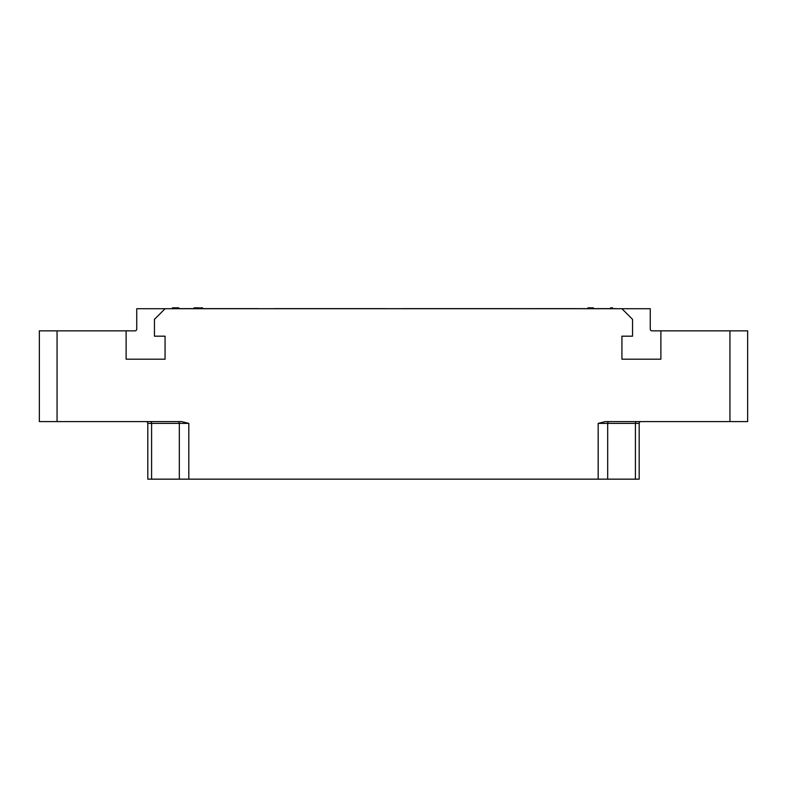 <?xml version="1.0" encoding="UTF-8"?>
<svg xmlns="http://www.w3.org/2000/svg" width="787" height="787" viewBox="0 0 787 787"><rect width="100%" height="100%" fill="white"/><g stroke="black" fill="none" stroke-linecap="round" stroke-linejoin="round"><path stroke-width="1.18" d="M639.192 479.155L639.192 423.386L639.192 479.155L598.179 479.155L598.179 423.386L605.262 421.606L729.942 421.606L729.942 330.855L747.65 330.855L747.65 421.606L729.942 421.606M598.179 479.155L147.808 479.155L147.808 423.386A1.771 1.771 -90 0 0 146.038 421.606A1.771 1.771 -90 0 1 147.808 423.386L151.586 423.386A1.771 1.269 90 0 0 150.317 421.606M57.057 421.606L39.35 421.606L39.35 330.855L57.057 330.855L57.057 421.606L181.738 421.606L188.821 423.386L188.821 479.155M57.057 330.855L126.117 330.855L126.117 359.187L165.073 359.187L165.073 336.177L154.449 336.177L154.449 319.345L165.073 308.72L621.927 308.72L632.551 319.345L632.551 336.177L621.927 336.177L621.927 359.187L660.883 359.187L660.883 330.855L729.942 330.855M598.179 423.386L639.192 423.386A1.771 1.771 0 0 1 640.962 421.606M621.927 308.72L650.259 308.72L650.259 329.084A1.771 1.771 0 0 0 652.029 330.855L660.883 330.855M126.117 330.855L134.97 330.855A1.771 1.771 0 0 0 136.741 329.084L136.741 308.72L165.073 308.72M258.038 308.642L202.525 308.642L258.038 308.642M616.388 308.642L170.74 308.72M576.773 308.642L528.962 308.642L576.773 308.642M593.329 308.642L608.646 308.642L593.329 308.642L593.329 307.845L593.329 308.642M513.026 308.642L449.279 308.642L513.026 308.642M385.532 308.642L321.785 308.642L385.532 308.642M178.797 308.642L193.848 308.642L178.797 308.642L178.797 307.845L172.422 307.845L172.422 308.642M199.426 308.642L200.665 308.642L199.426 308.642L199.426 307.845L199.426 308.642M401.468 308.642L449.279 308.642L401.468 308.642M273.974 308.642L321.785 308.642L273.974 308.642M201.59 307.845L200.665 307.845L200.665 308.642L202.525 308.642L202.525 307.845L201.59 307.845L201.59 308.642M587.909 308.642L587.909 307.845L587.751 308.642L593.172 308.642M194.005 308.642L194.005 307.845L193.848 308.642L199.268 308.642M598.71 308.72L600.697 308.72M186.303 308.72L188.3 308.72M610.505 308.642L610.505 307.845L612.63 307.845L612.63 308.642M611.568 308.642L611.568 307.845M592.867 308.642L593.172 307.845M592.395 308.642L592.867 307.845M591.627 308.642L591.627 307.845L592.404 307.845M590.85 308.642L590.85 307.845L591.627 307.845M590.23 308.642L590.85 307.845M589.453 308.642L589.453 307.845L590.23 307.845M588.676 308.642L588.676 307.845L589.453 307.845M588.214 308.642L588.686 307.845M199.111 308.642L199.268 307.845M198.491 308.642L199.111 307.845M197.881 308.642L198.491 307.845M196.789 308.642L196.789 307.845L197.881 307.845M196.484 308.642L196.789 307.845M195.402 308.642L195.402 307.845L196.484 307.845M194.782 308.642L195.402 307.845M194.163 308.642L194.782 307.845M607.682 479.155L607.682 423.386A1.771 1.269 90 0 1 608.951 421.606M635.414 479.155L635.414 423.386A1.771 1.269 90 0 1 636.683 421.606M151.586 479.155L151.586 423.386L179.318 423.386A1.771 1.269 90 0 0 178.049 421.606M179.318 479.155L179.318 423.386L188.821 423.386"/></g></svg>
